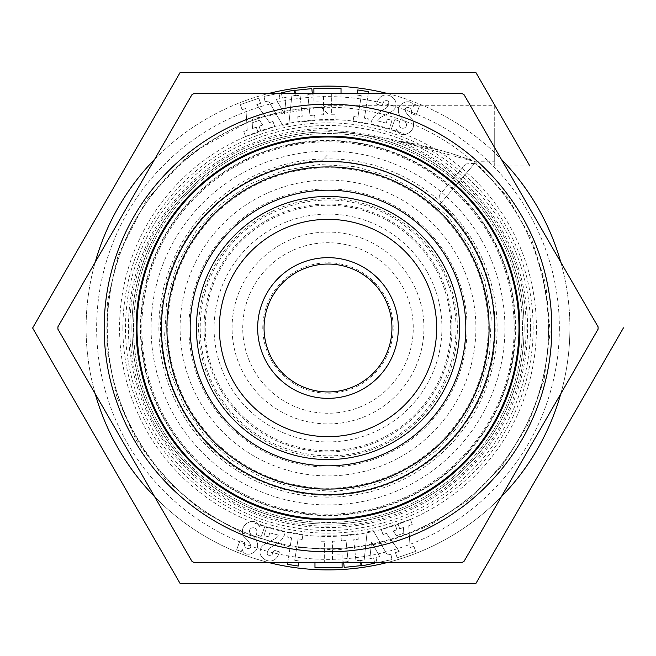 <?xml version="1.0" encoding="UTF-8"?>
<svg xmlns="http://www.w3.org/2000/svg" width="656" height="656" viewBox="0 0 656 656"><rect width="100%" height="100%" fill="white"/><g stroke="black" fill="none" stroke-linecap="round" stroke-linejoin="round"><path stroke-width="0.49" stroke-dasharray="3.28 2.46" d="M191.937 94.685L193.971 93.513L462.029 93.513L464.063 94.685L598.083 326.827L598.083 329.173L464.063 561.315L462.029 562.487L193.971 562.487L191.937 561.315L57.908 329.173L57.908 326.827L191.937 94.685M521.84 216.086A223.827 223.827 0 0 0 104.173 328.968A223.827 223.827 0 0 0 386.4 544.078A223.827 223.827 0 0 0 521.84 216.086M199.908 401.956A147.912 147.912 0 0 0 401.956 456.092A147.912 147.912 0 0 0 456.092 254.044A147.912 147.912 0 0 0 254.044 199.908A147.912 147.912 0 0 0 199.908 401.956M434.297 266.631A122.738 122.738 0 0 0 221.703 266.631A122.738 122.738 0 0 0 328 450.738A122.738 122.738 0 0 0 434.297 266.631M426.662 271.035A113.923 113.923 0 0 0 229.338 271.035A113.923 113.923 0 0 0 328 441.923A113.923 113.923 0 0 0 426.662 271.035M448.458 258.448A139.097 139.097 0 0 0 258.448 207.542A139.097 139.097 0 0 0 207.542 397.552A139.097 139.097 0 0 0 397.552 448.458A139.097 139.097 0 0 0 448.458 258.448M215.955 392.69A129.371 129.371 0 0 0 440.045 392.69A129.371 129.371 0 0 0 328 198.629A129.371 129.371 0 0 0 215.955 392.69M220.646 389.976A123.959 123.959 0 0 1 328 204.041A123.959 123.959 0 0 1 435.354 389.976A123.959 123.959 0 0 1 220.646 389.976M254.159 370.632A85.272 85.272 0 0 0 401.841 370.632A85.272 85.272 0 0 0 328 242.728A85.272 85.272 0 0 0 254.159 370.632M493.738 232.314A191.372 191.372 0 0 0 162.262 232.314A191.372 191.372 0 0 0 328 519.372A191.372 191.372 0 0 0 493.738 232.314A191.372 191.372 0 0 1 328 519.372A191.372 191.372 0 0 1 162.262 232.314A191.372 191.372 0 0 1 493.738 232.314A191.372 191.372 0 0 0 162.262 232.314A191.372 191.372 0 0 0 328 519.372A191.372 191.372 0 0 0 493.738 232.314A191.372 191.372 0 0 1 328 519.372A191.372 191.372 0 0 1 162.262 232.314A191.372 191.372 0 0 1 493.738 232.314A191.372 191.372 0 0 1 328 519.372A191.372 191.372 0 0 1 162.262 232.314A191.372 191.372 0 0 1 493.738 232.314A191.372 191.372 0 0 0 162.262 232.314A191.372 191.372 0 0 0 328 519.372A191.372 191.372 0 0 0 493.738 232.314A191.372 191.372 0 0 0 162.262 232.314A191.372 191.372 0 0 0 328 519.372A191.372 191.372 0 0 0 493.738 232.314A191.372 191.372 0 0 1 328 519.372A191.372 191.372 0 0 1 162.262 232.314A191.372 191.372 0 0 1 493.738 232.314M422.103 273.667A108.666 108.666 0 0 0 233.897 273.667A108.666 108.666 0 0 0 328 436.666A108.666 108.666 0 0 0 422.103 273.667M472 244.86A166.271 166.271 0 0 0 184 244.86A166.271 166.271 0 0 0 328 494.271A166.271 166.271 0 0 0 472 244.86A166.271 166.271 0 0 0 184 244.86A166.271 166.271 0 0 0 328 494.271A166.271 166.271 0 0 0 472 244.86M494.148 232.076A191.855 191.855 0 0 0 161.852 232.076A191.855 191.855 0 0 0 328 519.855A191.855 191.855 0 0 0 494.148 232.076M383.383 296.028A63.952 63.952 0 0 1 359.972 383.383A63.952 63.952 0 0 1 272.617 359.972A63.952 63.952 0 0 1 296.028 272.617A63.952 63.952 0 0 1 383.383 296.028A63.952 63.952 0 0 1 359.972 383.383A63.952 63.952 0 0 1 272.617 359.972A63.952 63.952 0 0 1 296.028 272.617A63.952 63.952 0 0 1 383.383 296.028M256.767 104.648L269.616 122.598L272.986 121.434L274.749 126.551L260.842 131.348L259.079 126.239L262.695 124.993L259.563 120.261L252.224 122.795L252.503 128.51L256.291 127.207L258.054 132.315L245.533 136.637L243.761 131.528L247.255 130.323L245.861 108.412L242.105 109.708L240.342 104.599L258.808 98.228L260.571 103.336L256.767 104.648L260.571 103.336L258.808 98.228L240.342 104.599L242.105 109.708L245.861 108.412L247.255 130.323L243.761 131.528L245.533 136.637L258.054 132.315L256.291 127.207L252.503 128.51L252.224 122.795L259.563 120.261L262.695 124.993L259.079 126.239L260.842 131.348L274.749 126.551L272.986 121.434L269.616 122.598L256.767 104.648M386.261 123.148L377.831 120.942C376.495 116.711 395.871 113.053 395.388 106.338C399.594 97.851 381.144 86.838 376.56 104.099L381.8 105.755L376.56 104.099C381.144 86.838 399.594 97.851 395.388 106.338C395.871 113.053 376.495 116.711 377.831 120.942L386.261 123.148L387.311 119.121L386.261 123.148M387.311 119.121L391.968 120.343L389.377 129.265L370.82 124.41C371.747 114.488 381.776 111.471 386.958 107.33C389.959 101.811 388.992 99.712 384.039 101.032L381.8 105.755L384.039 101.032C388.992 99.712 389.959 101.811 386.958 107.33C381.776 111.471 371.747 114.488 370.82 124.41L389.377 129.265L391.968 120.343L387.311 119.121M368.287 93.513L364.433 118.178L368.303 118.785L367.508 123.853L353.051 121.59L353.838 116.522L357.922 117.162L361.276 95.71L356.938 95.03L357.176 93.513M341.03 93.513L341.054 101.049L335.979 101.057L335.954 93.611L331.337 93.619L331.387 114.784L335.88 114.775L335.888 120.179L319.103 120.22L319.095 114.816L323.597 114.808L323.547 93.636L319.046 93.652L319.062 101.098L313.921 101.114L313.904 93.513M343.678 562.487L343.629 562.003L348.188 561.528L346.015 540.478L341.456 540.946L340.899 535.575L357.725 533.836L358.274 539.216L353.756 539.683L355.929 560.732L360.447 560.265L360.677 562.487M361.021 562.487L360.636 560.601L364.195 559.863L367.139 531.893L373.223 530.63L387.409 555.025L390.91 554.295L392.009 559.593L378.086 562.487M377.052 562.7L375.954 557.411L379.742 556.624L371.55 541.971L369.861 558.682L373.592 557.903L374.691 563.192L373.592 557.903L369.861 558.682L371.55 541.971L379.742 556.624L375.954 557.411L377.052 562.7L392.009 559.593L390.91 554.295L387.409 555.025L373.223 530.63L367.139 531.893L364.195 559.863L360.636 560.601L361.735 565.898L374.691 563.192M269.739 532.852L278.169 535.058C279.505 539.289 260.129 542.947 260.612 549.662C256.406 558.149 274.856 569.162 279.44 551.901L274.2 550.245L279.44 551.901C274.856 569.162 256.406 558.149 260.612 549.662C260.129 542.947 279.505 539.289 278.169 535.058L269.739 532.852L268.689 536.879L269.739 532.852M268.689 536.879L264.032 535.657L266.623 526.735L285.18 531.59C284.253 541.512 274.224 544.529 269.042 548.67C266.041 554.189 267.008 556.288 271.961 554.968L274.2 550.245L271.961 554.968C267.008 556.288 266.041 554.189 269.042 548.67C274.224 544.529 284.253 541.512 285.18 531.59L266.623 526.735L264.032 535.657L268.689 536.879M399.233 551.352L386.384 533.402L383.014 534.566L381.251 529.449L395.158 524.652L396.921 529.761L393.305 531.007L396.437 535.739L403.776 533.205L403.497 527.49L399.709 528.793L397.946 523.685L410.467 519.363L412.239 524.472L408.745 525.677L410.139 547.588L413.895 546.292L415.658 551.401L397.192 557.772L395.429 552.664L399.233 551.352L395.429 552.664L397.192 557.772L415.658 551.401L413.895 546.292L410.139 547.588L408.745 525.677L412.239 524.472L410.467 519.363L397.946 523.685L399.709 528.793L403.497 527.49L403.776 533.205L396.437 535.739L393.305 531.007L396.921 529.761L395.158 524.652L381.251 529.449L383.014 534.566L386.384 533.402L399.233 551.352M122.877 328A205.123 205.123 0 0 1 430.566 150.355A205.123 205.123 0 0 1 430.566 505.645A205.123 205.123 0 0 1 122.877 328M244.729 542.487C241.662 551.106 260.284 551.639 243.975 536.756C236.677 523.767 257.111 515.354 259.218 527.014L260.161 524.464L264.926 526.227L261.145 536.452L256.381 534.689C259.915 523.349 243.163 527.555 252.207 535.673C268.238 549.9 244.024 561.233 242.277 549.121L241.359 551.606L236.619 549.851L239.998 540.733L244.729 542.487L239.998 540.733L236.619 549.851L241.359 551.606L242.277 549.121C244.024 561.233 268.238 549.9 252.207 535.673C243.163 527.555 259.915 523.349 256.381 534.689L261.145 536.452L264.926 526.227L260.161 524.464L259.218 527.014C257.111 515.354 236.677 523.767 243.975 536.756C260.284 551.639 241.662 551.106 244.729 542.487M287.713 562.487L291.567 537.822L287.697 537.215L288.492 532.147L302.949 534.41L302.162 539.478L298.078 538.838L294.724 560.29L299.062 560.97L298.824 562.487M314.962 562.487L314.946 554.951L320.021 554.943L320.038 562.389L324.663 562.381L324.613 541.216L320.12 541.225L320.112 535.821L336.897 535.78L336.905 541.184L332.403 541.192L332.453 562.364L336.954 562.348L336.938 554.902L342.079 554.886L342.096 562.487M312.322 93.513L312.371 93.997L307.812 94.472L309.985 115.522L314.544 115.054L315.101 120.425L298.275 122.164L297.726 116.784L302.244 116.317L300.071 95.268L295.553 95.735L295.323 93.513M294.979 93.513L295.364 95.399L291.805 96.137L288.861 124.107L282.777 125.37L268.591 100.975L265.09 101.705L263.991 96.407L277.914 93.513M278.948 93.3L280.046 98.589L276.258 99.376L284.45 114.029L286.139 97.318L282.408 98.097L281.309 92.808L282.408 98.097L286.139 97.318L284.45 114.029L276.258 99.376L280.046 98.589L278.948 93.3L263.991 96.407L265.09 101.705L268.591 100.975L282.777 125.37L288.861 124.107L291.805 96.137L295.364 95.399L294.265 90.102L281.309 92.808M411.271 113.513C414.338 104.894 395.716 104.361 412.025 119.244C419.323 132.233 398.889 140.646 396.782 128.986L395.839 131.536L391.074 129.773L394.855 119.548L399.619 121.311C396.085 132.651 412.837 128.445 403.793 120.327C387.762 106.1 411.976 94.767 413.723 106.879L414.641 104.394L419.381 106.149L416.002 115.267L411.271 113.513L416.002 115.267L419.381 106.149L414.641 104.394L413.723 106.879C411.976 94.767 387.762 106.1 403.793 120.327C412.837 128.445 396.085 132.651 399.619 121.311L394.855 119.548L391.074 129.773L395.839 131.536L396.782 128.986C398.889 140.646 419.323 132.233 412.025 119.244C395.716 104.361 414.338 104.894 411.271 113.513M623.2 327.688A295.2 295.2 0 0 1 623.2 328.312M475.871 583.496A295.2 295.2 0 0 1 475.329 583.807M180.671 583.807A295.2 295.2 0 0 1 180.129 583.496M32.8 328.312A295.2 295.2 0 0 1 32.8 327.688M180.129 72.504A295.2 295.2 0 0 1 180.671 72.193M475.329 72.193A295.2 295.2 0 0 1 475.871 72.504L529.843 165.993L494.271 165.993L494.271 104.386L494.271 165.993M328 128.404A199.596 199.596 0 0 0 128.404 328A199.596 199.596 0 0 0 521.955 375.117A199.596 199.596 0 0 0 397.839 141.024L475.362 161.753L507.588 197.185L531.45 238.718L545.858 284.409L550.138 332.116L544.095 379.644L527.998 424.76L502.611 465.383L469.106 499.618L429.032 525.874L384.268 542.938L336.889 549.999L289.091 546.743L243.105 533.32L201.072 510.352L164.935 478.905L136.374 440.447L116.727 396.749L106.903 349.869L107.354 301.965L118.064 255.274L146.731 199.531L189.83 154.012L254.831 118.211L328 105.821L328 130.224C351.649 131.339 374.929 134.939 397.839 141.024L442.939 150.995C455.502 154.39 476.756 162.212 474.862 161.573C456.305 154.504 419.848 143.074 391.025 140.13C370.263 135.325 349.263 132.52 328 131.7L328 105.821M524.119 328A196.119 196.119 0 0 1 229.944 497.847A196.119 196.119 0 0 1 229.944 158.153A196.119 196.119 0 0 1 524.119 328A196.119 196.119 0 0 0 328 131.881A196.119 196.119 0 0 0 131.881 328A196.119 196.119 0 0 0 328 524.119A196.119 196.119 0 0 0 524.119 328A196.119 196.119 0 0 0 328 131.881A196.119 196.119 0 0 0 131.881 328A196.119 196.119 0 0 0 328 524.119A196.119 196.119 0 0 0 524.119 328A196.119 196.119 0 0 1 229.944 497.847A196.119 196.119 0 0 1 229.944 158.153A196.119 196.119 0 0 1 524.119 328M133.537 328A194.463 194.463 0 0 0 425.236 496.412A194.463 194.463 0 0 0 425.236 159.588A194.463 194.463 0 0 0 133.537 328A194.463 194.463 0 0 1 425.236 159.588A194.463 194.463 0 0 1 425.236 496.412A194.463 194.463 0 0 1 133.537 328A194.463 194.463 0 0 1 425.236 159.588A194.463 194.463 0 0 1 425.236 496.412A194.463 194.463 0 0 1 133.537 328M494.271 131.7L494.271 161.778L494.271 131.7M328 130.224L328 131.7M302.949 534.41L288.492 532.147L287.697 537.215L291.567 537.822L287.426 564.34L298.267 566.038L299.062 560.97L294.724 560.29L298.078 538.838L302.162 539.478L302.949 534.41M357.725 533.836L340.899 535.575L341.456 540.946L346.015 540.478L348.188 561.528L343.629 562.003L344.179 567.383L361.005 565.644L360.447 560.265L355.929 560.732L353.756 539.683L358.274 539.216L357.725 533.836M336.897 535.78L320.112 535.821L320.12 541.225L324.613 541.216L324.663 562.381L320.038 562.389L320.021 554.943L314.946 554.951L314.978 567.809L342.112 567.743L342.079 554.886L336.938 554.902L336.954 562.348L332.453 562.364L332.403 541.192L336.905 541.184L336.897 535.78M319.103 120.22L335.888 120.179L335.88 114.775L331.387 114.784L331.337 93.619L335.954 93.611L335.979 101.057L341.054 101.049L341.022 88.191L313.888 88.257L313.921 101.114L319.062 101.098L319.046 93.652L323.547 93.636L323.597 114.808L319.095 114.816L319.103 120.22M298.275 122.164L315.101 120.425L314.544 115.054L309.985 115.522L307.812 94.472L312.371 93.997L311.821 88.617L294.995 90.356L295.553 95.735L300.071 95.268L302.244 116.317L297.726 116.784L298.275 122.164M353.051 121.59L367.508 123.853L368.303 118.785L364.433 118.178L368.574 91.66L357.733 89.962L356.938 95.03L361.276 95.71L357.922 117.162L353.838 116.522L353.051 121.59M375.962 411.074A95.924 95.924 0 0 1 232.076 328A95.924 95.924 0 0 1 375.962 244.926A95.924 95.924 0 0 1 375.962 411.074M457.609 183.483L440.209 203.86L474.723 163.246L457.609 183.483L452.689 179.4L465.645 163.959L439.602 195.004L452.689 179.4M328 134.037L328 154.381L328 134.037M508.507 223.786A208.428 208.428 0 0 0 147.493 223.786A208.428 208.428 0 0 0 328 536.428A208.428 208.428 0 0 0 508.507 223.786M489.237 234.914A186.181 186.181 0 0 1 328 514.181A186.181 186.181 0 0 1 166.763 234.914A186.181 186.181 0 0 1 489.237 234.914A186.181 186.181 0 0 0 234.914 166.763A186.181 186.181 0 0 0 166.763 421.086A186.181 186.181 0 0 0 421.086 489.237A186.181 186.181 0 0 0 489.237 234.914M490.04 234.446A187.108 187.108 0 0 1 328 515.108A187.108 187.108 0 0 1 165.96 234.446A187.108 187.108 0 0 1 490.04 234.446M481.217 239.538A176.923 176.923 0 0 0 174.783 239.538A176.923 176.923 0 0 0 328 504.923A176.923 176.923 0 0 0 481.217 239.538M189.223 408.122A160.244 160.244 0 0 1 247.878 189.223A160.244 160.244 0 0 1 466.769 247.878A160.244 160.244 0 0 1 408.122 466.777A160.244 160.244 0 0 1 189.223 408.122M271.535 360.603A65.198 65.198 0 0 0 384.465 360.603A65.198 65.198 0 0 0 328 262.802A65.198 65.198 0 0 0 271.535 360.603M490.458 234.208A187.591 187.591 0 0 0 165.542 234.208A187.591 187.591 0 0 0 328 515.591A187.591 187.591 0 0 0 490.458 234.208M474.468 243.433A169.133 169.133 0 0 0 181.532 243.433A169.133 169.133 0 0 0 328 497.133A169.133 169.133 0 0 0 474.468 243.433M493.41 232.503A190.994 190.994 0 0 1 328 518.994A190.994 190.994 0 0 1 162.59 232.503A190.994 190.994 0 0 1 493.41 232.503M560.798 262.236A241.908 241.908 0 0 1 560.798 393.764M501.348 496.731A241.908 241.908 0 0 1 387.45 562.487M268.55 562.487A241.908 241.908 0 0 1 154.652 496.731M95.202 393.764A241.908 241.908 0 0 1 95.202 262.236M154.652 159.269A241.908 241.908 0 0 1 268.55 93.513M387.45 93.513A241.908 241.908 0 0 1 501.348 159.269M569.908 328A241.908 241.908 0 0 1 207.05 537.502A241.908 241.908 0 0 1 207.05 118.498A241.908 241.908 0 0 1 569.908 328M328 129.839A198.161 198.161 0 0 0 129.839 328A198.161 198.161 0 0 0 521.569 370.427A198.161 198.161 0 0 0 391.025 140.13M530.515 328A202.515 202.515 0 0 1 226.746 503.382A202.515 202.515 0 0 1 226.746 152.618A202.515 202.515 0 0 1 530.515 328M548.711 328A220.711 220.711 0 0 1 217.644 519.142A220.711 220.711 0 0 1 217.644 136.858A220.711 220.711 0 0 1 548.711 328M559.371 328A231.371 231.371 0 0 1 212.314 528.367A231.371 231.371 0 0 1 212.314 127.633A231.371 231.371 0 0 1 559.371 328M469.737 246.172L484.554 280.284L491.287 316.864L489.581 354.027L479.528 389.836L461.652 422.456L436.871 450.196L406.466 471.623L372.009 485.637L335.282 491.5L298.177 488.925L262.613 478.035L230.42 459.389L204.106 434.936L183.762 405.342L170.363 372.009L164.558 336.569L166.845 299.439L177.456 263.786L195.849 231.453L221.056 204.106L250.666 183.762L283.991 170.363L319.431 164.566L355.298 166.632L389.836 176.472L421.406 193.61L448.474 217.218L469.737 246.172M475.354 161.778L494.271 161.778M328 105.288L494.271 105.288M391.952 438.766C334.847 473.632 253.15 453.107 219.293 395.396C192.151 353.01 194.127 293.716 224.131 253.364C252.806 212.052 308.369 191.265 357.208 203.475C407.048 214.373 447.941 258.776 454.526 309.312C462.824 359.603 436.519 413.928 391.952 438.766M439.602 195.004L440.209 203.86C497.797 254.052 512.41 345.138 473.394 410.836C452.337 446.843 422.193 471.918 382.956 486.055C338.381 500.782 294.97 497.912 252.724 477.453C185.394 444.965 147.067 363.834 164.763 291.174C179.842 218.768 247.911 162.27 321.842 160.777L328 154.381M474.731 163.229C551.77 228.821 571.679 352.362 518.994 438.446C470.655 527.047 353.658 571.417 258.374 537.362C159.613 507.063 92.102 397.544 109.7 296.036C121.942 193.75 218.013 108.174 321.325 107.469M474.723 163.303L465.645 163.959M321.407 107.453L328 113.857"/><path stroke-width="0.98" d="M191.937 94.685L193.971 93.513L462.029 93.513L464.063 94.685L598.083 326.827L598.083 329.173L464.063 561.315L462.029 562.487L193.971 562.487L191.937 561.315L57.908 329.173L57.908 326.827L191.937 94.685M383.383 296.028A63.952 63.952 0 0 1 328 391.952A63.952 63.952 0 0 1 272.617 296.028A63.952 63.952 0 0 1 383.383 296.028M388.918 292.83A70.348 70.348 0 0 0 267.074 292.83A70.348 70.348 0 0 0 328 398.348A70.348 70.348 0 0 0 388.918 292.83M422.103 273.667A108.666 108.666 0 0 0 233.897 273.667A108.666 108.666 0 0 0 328 436.666A108.666 108.666 0 0 0 422.103 273.667M521.84 216.086A223.827 223.827 0 0 0 134.16 216.086A223.827 223.827 0 0 0 328 551.827A223.827 223.827 0 0 0 521.84 216.086M494.148 232.076A191.855 191.855 0 0 1 328 519.855A191.855 191.855 0 0 1 161.852 232.076A191.855 191.855 0 0 1 494.148 232.076M357.176 93.513L357.733 89.962L368.574 91.66L368.287 93.513M313.904 93.513L313.888 88.257L341.022 88.191L341.03 93.513M360.677 562.487L361.005 565.644L344.179 567.383L343.629 562.003M378.086 562.487L377.011 562.487M374.543 562.487L374.691 563.192L361.735 565.898L361.021 562.487M298.824 562.487L298.267 566.038L287.426 564.34L287.713 562.487M342.096 562.487L342.112 567.743L314.978 567.809L314.962 562.487M295.323 93.513L294.995 90.356L311.821 88.617L312.371 93.997M277.914 93.513L278.989 93.513M281.457 93.513L281.309 92.808L294.265 90.102L294.979 93.513M475.871 583.496L623.2 328.312L475.871 583.496A295.2 295.2 0 0 1 475.329 583.807L180.671 583.807L475.329 583.807A295.2 295.2 0 0 0 475.871 583.496M32.8 328.312L180.129 583.496L32.8 328.312A295.2 295.2 0 0 1 32.8 327.688L180.129 72.504L32.8 327.688A295.2 295.2 0 0 0 32.8 328.312M475.871 72.504A295.2 295.2 0 0 0 475.329 72.193L180.671 72.193L475.329 72.193A295.2 295.2 0 0 1 475.871 72.504L529.843 165.993M623.2 327.688A295.2 295.2 0 0 1 623.2 328.312A295.2 295.2 0 0 0 623.2 327.688M180.129 72.504A295.2 295.2 0 0 1 180.671 72.193A295.2 295.2 0 0 0 180.129 72.504M180.671 583.807A295.2 295.2 0 0 1 180.129 583.496A295.2 295.2 0 0 0 180.671 583.807M441.939 262.211A131.569 131.569 0 0 0 214.061 262.211A131.569 131.569 0 0 0 328 459.569A131.569 131.569 0 0 0 441.939 262.211M447.359 259.087A137.826 137.826 0 0 1 328 465.826A137.826 137.826 0 0 1 208.641 259.087A137.826 137.826 0 0 1 447.359 259.087M162.59 423.497A190.994 190.994 0 0 0 423.497 493.41A190.994 190.994 0 0 0 493.41 232.503A190.994 190.994 0 0 0 232.503 162.59A190.994 190.994 0 0 0 162.59 423.497M472.304 244.688A166.624 166.624 0 0 0 183.696 244.688A166.624 166.624 0 0 0 328 494.624A166.624 166.624 0 0 0 472.304 244.688M467.507 247.46A161.089 161.089 0 0 1 328 489.089A161.089 161.089 0 0 1 188.493 247.46A161.089 161.089 0 0 1 467.507 247.46M560.798 393.764A241.908 241.908 0 0 1 501.348 496.731M387.45 562.487A241.908 241.908 0 0 1 268.55 562.487M154.652 496.731A241.908 241.908 0 0 1 95.202 393.764M95.202 262.236A241.908 241.908 0 0 1 154.652 159.269M268.55 93.513A241.908 241.908 0 0 1 387.45 93.513M501.348 159.269A241.908 241.908 0 0 1 560.798 262.236"/></g></svg>

